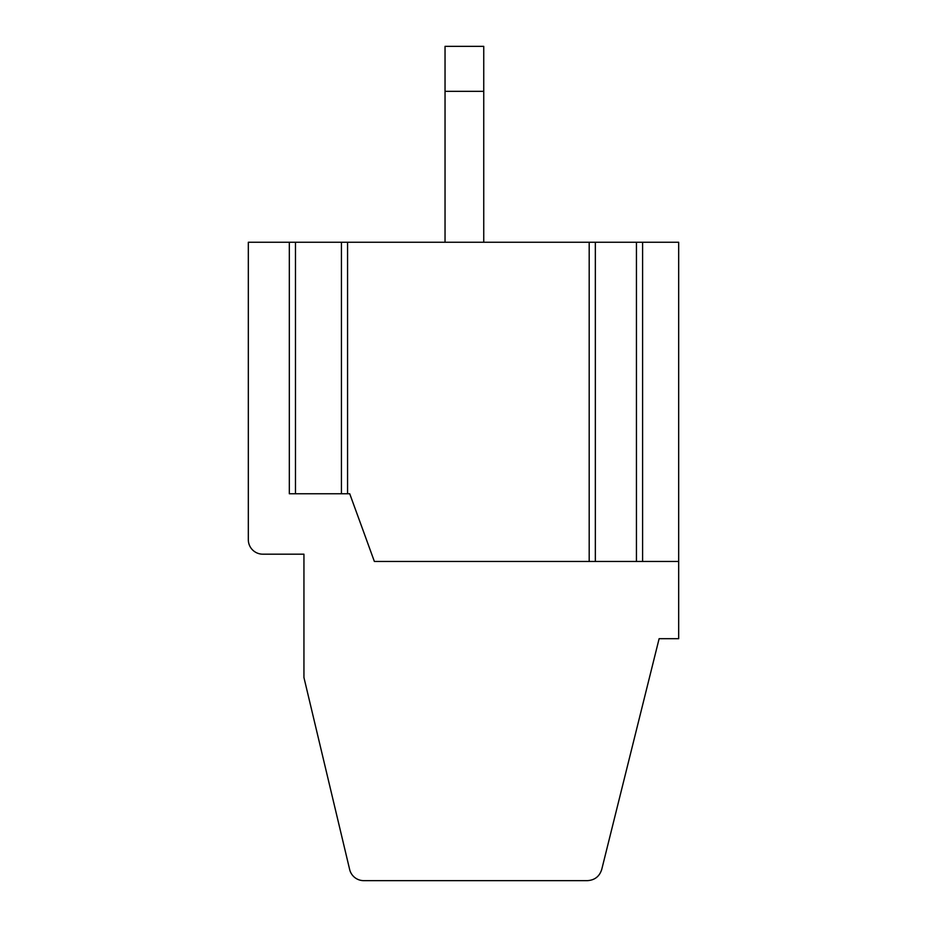 <?xml version="1.0" encoding="UTF-8"?>
<svg xmlns="http://www.w3.org/2000/svg" width="927" height="927" viewBox="0 0 927 927"><rect width="100%" height="100%" fill="white"/><g stroke="black" fill="none" stroke-linecap="round" stroke-linejoin="round"><path stroke-width="1.39" d="M678.68 561.461L642.596 561.461L642.596 242.26L678.68 242.26L678.68 638.691L659.12 638.691L601.739 869.422C599.514 876.444 594.728 880.187 587.382 880.65L363.766 880.65A14.508 14.508 0 0 1 349.653 869.503L303.94 677.521L303.94 554.184L262.828 554.184A14.508 14.508 0 0 1 248.32 539.676L248.32 493.755L248.32 539.676M248.32 493.755L248.32 242.26L341.426 242.26L341.426 493.755L289.328 493.755L289.328 242.26M642.596 561.461L374.381 561.461L349.734 493.755L347.567 493.755L347.567 242.26L341.426 242.26M347.567 242.26L636.443 242.26L636.443 561.461M642.596 242.26L636.443 242.26M445.041 91.333L445.041 242.26L483.743 242.26L483.743 91.333L445.041 91.333L445.041 46.35L483.743 46.35L483.743 91.333M347.567 493.755L341.426 493.755M262.828 554.184L303.94 554.184M595.343 561.461L595.343 242.26M295.47 493.755L295.47 242.26M589.19 561.461L589.19 242.26"/></g></svg>
